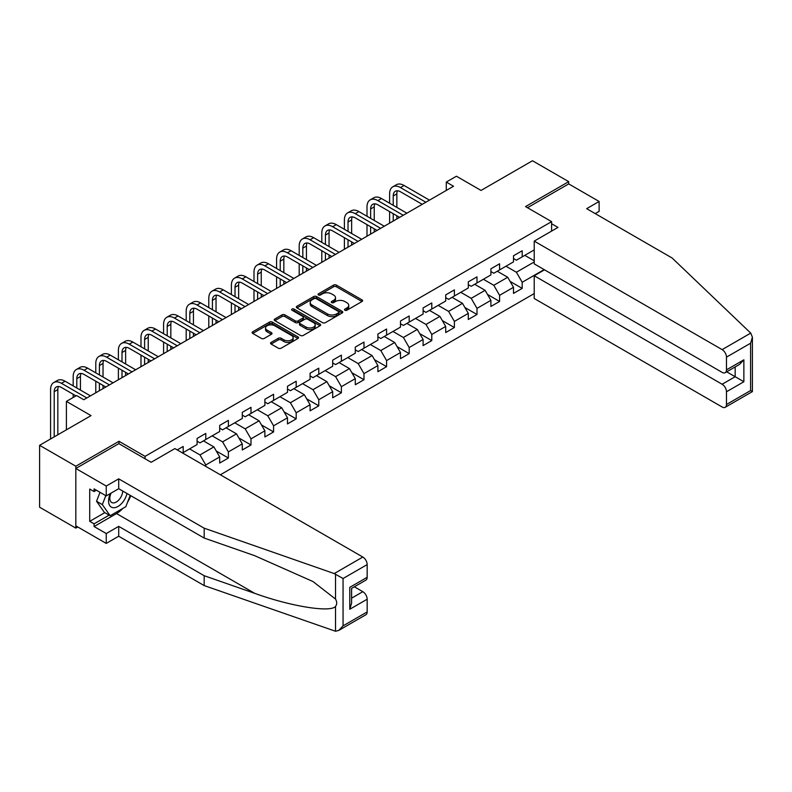 <?xml version="1.0" encoding="UTF-8"?>
<svg xmlns="http://www.w3.org/2000/svg" width="792" height="792" viewBox="0 0 792 792"><rect width="100%" height="100%" fill="white"/><g stroke="black" fill="none" stroke-linecap="round" stroke-linejoin="round"><path stroke-width="1.19" d="M344.906 310.246A1.406 0.812 0 0 0 346.896 310.246L362.003 301.514A2.01 1.158 0 0 0 362.597 300.703A2.01 1.158 0 0 0 362.003 299.881L336.402 285.1A2.01 1.158 0 0 0 333.561 285.1L318.453 293.822A1.406 0.812 0 0 0 318.038 294.396A1.406 0.812 0 0 0 318.453 294.97A1.406 0.812 0 0 0 320.443 294.97L322.403 293.842A6.435 3.712 0 0 1 331.502 293.842L333.63 295.07A6.435 3.712 0 0 1 335.521 297.703A6.435 3.712 0 0 1 333.63 300.326L331.68 301.455A1.406 0.812 0 0 0 331.264 302.029A1.406 0.812 0 0 0 331.68 302.603A1.406 0.812 0 0 0 333.67 302.603L335.62 301.475A6.435 3.712 0 0 1 344.728 301.475L346.856 302.712A6.435 3.712 0 0 1 348.747 305.336A6.435 3.712 0 0 1 346.856 307.959L344.906 309.088A1.406 0.812 0 0 0 344.49 309.672A1.406 0.812 0 0 0 344.906 310.246L344.906 309.088M271.131 342.411A2.01 1.158 0 0 0 270.547 343.223A2.01 1.158 0 0 0 271.131 344.045L278.309 348.193A2.01 1.158 0 0 0 281.16 348.193L297.94 338.511A2.01 1.158 0 0 0 298.525 337.689A2.01 1.158 0 0 0 297.94 336.867L272.339 322.087A2.01 1.158 0 0 0 269.498 322.087L252.717 331.779A2.01 1.158 0 0 0 252.123 332.59A2.01 1.158 0 0 0 252.717 333.412L261.39 338.422A2.01 1.158 0 0 0 264.231 338.422L271.418 334.273A2.01 1.158 0 0 0 272.002 333.462A2.01 1.158 0 0 0 271.418 332.64L267.112 330.155A5.376 3.109 0 0 1 265.538 327.957A5.376 3.109 0 0 1 268.864 325.086A5.376 3.109 0 0 1 274.725 325.76L291.575 335.491A5.376 3.109 0 0 1 293.149 337.689A5.376 3.109 0 0 1 289.832 340.56A5.376 3.109 0 0 1 283.962 339.877L281.16 338.263A2.01 1.158 0 0 0 278.309 338.263L271.131 342.411L271.131 344.045M595.218 213.602L599.128 211.345L599.128 201.475L568.706 183.912L568.706 181.655L532.481 160.746L481.051 190.436L456.42 176.22L446.282 182.071L453.519 186.259L83.784 399.722L76.547 395.535L66.399 401.395L66.399 429.828M118.998 443.718L118.998 441.293L75.824 466.221L39.6 445.302L91.031 415.612L66.399 401.395M118.998 441.293L145.075 456.35L551.608 221.641L551.608 231.086M568.706 181.655L525.532 206.583L551.608 221.641M322.542 322.661A2.01 1.158 0 0 0 325.383 322.661L342.164 312.969A2.01 1.158 0 0 0 342.758 312.147A2.01 1.158 0 0 0 342.164 311.325L316.572 296.555A2.01 1.158 0 0 0 313.721 296.555L296.941 306.237A2.01 1.158 0 0 0 296.357 307.058A2.01 1.158 0 0 0 296.941 307.88L322.542 322.661M292.604 310.543A1.406 0.812 0 0 1 294.03 310.741L294.03 309.068L320.057 324.096A2.01 1.158 0 0 1 320.641 324.918A2.01 1.158 0 0 1 320.057 325.74L303.267 335.432A2.01 1.158 0 0 1 300.425 335.432L274.834 320.651L274.834 319.008A2.01 1.158 0 0 0 274.24 319.829A2.01 1.158 0 0 0 274.834 320.651M274.834 319.008L282.011 314.86A2.01 1.158 0 0 1 284.853 314.86L295.238 320.859A2.01 1.158 0 0 0 298.079 320.859L302.841 318.107A2.01 1.158 0 0 0 303.435 317.285A2.01 1.158 0 0 0 302.841 316.463L292.04 310.226A1.406 0.812 0 0 1 291.624 309.642A1.406 0.812 0 0 1 292.495 308.9A1.406 0.812 0 0 1 294.03 309.068M75.824 466.221L75.824 528.115L39.6 507.207L39.6 445.302M145.075 458.776L145.075 456.35M220.334 474.794L534.224 293.575M534.224 249.906L522.195 256.856L522.195 250.747L513.503 255.767L513.503 261.875L499.594 269.904L499.594 263.795L490.901 268.815L490.901 274.923L476.992 282.952L476.992 276.844L468.3 281.863L468.3 287.971L454.39 296L454.39 289.892L445.698 294.911L445.698 301.019L431.788 309.048L431.788 302.94L423.096 307.959L423.096 314.068L409.187 322.096L409.187 315.988L400.495 321.007L400.495 327.116L386.585 335.145L386.585 329.036L377.893 334.056L377.893 340.164L363.983 348.193L363.983 342.085L355.291 347.104L355.291 353.212L341.382 361.241L341.382 355.133L332.69 360.152L332.69 366.26L318.78 374.289L318.78 368.181L310.088 373.2L310.088 379.309L296.178 387.337L296.178 381.229L287.486 386.248L287.486 392.357L273.577 400.386L273.577 394.277L264.884 399.297L264.884 405.405L250.985 413.434L250.985 407.335L242.283 412.345L242.283 418.453L228.383 426.482L228.383 420.384L219.691 425.403L219.691 431.501L205.781 439.53L205.781 433.432L197.089 438.451L197.089 444.55L183.18 452.578L183.18 446.48L177.24 449.905M544.144 269.607L522.195 282.279L522.195 288.387L513.503 293.406L513.503 287.298L499.594 295.327L499.594 301.435L490.901 306.454L490.901 300.346L476.992 308.375L476.992 314.483L468.3 319.503L468.3 313.394L454.39 321.423L454.39 327.532L445.698 332.551L445.698 326.443L431.788 334.471L431.788 340.58L423.096 345.599L423.096 339.491L409.187 347.53L409.187 353.628L400.495 358.647L400.495 352.539L386.585 360.578L386.585 366.676L377.893 371.695L377.893 365.597L363.983 373.626L363.983 379.724L355.291 384.744L355.291 378.645L341.382 386.674L341.382 392.773L332.69 397.792L332.69 391.693L318.78 399.722L318.78 405.831L310.088 410.84L310.088 404.742L296.178 412.771L296.178 418.879L287.486 423.898L287.486 417.79L273.577 425.819L273.577 431.927L264.884 436.946L264.884 430.838L250.985 438.867L250.985 444.975L242.283 449.995L242.283 443.886L228.383 451.915L228.383 458.023L219.691 463.043L219.691 456.935L205.781 464.963L205.781 466.389M183.18 452.578L182.526 452.965M203.455 440.877L213.889 446.896L199.98 454.925L189.555 448.906M197.089 441.203L199.98 442.877L205.781 439.53M199.98 454.925L205.781 464.963M213.889 446.896L219.691 456.935M226.057 427.828L236.491 433.848L222.582 441.877L212.157 435.857M219.691 428.155L222.582 429.828L228.383 426.482M222.582 441.877L228.383 451.915M236.491 433.848L242.283 443.886M248.658 414.78L259.093 420.8L245.183 428.828L234.749 422.809M242.283 415.107L245.183 416.78L250.985 413.434M245.183 428.828L250.985 438.867M259.093 420.8L264.884 430.838M271.26 401.722L281.695 407.751L267.785 415.78L257.351 409.761M264.884 402.059L267.785 403.732L273.577 400.386M267.785 415.78L273.577 425.819M281.695 407.751L287.486 417.79M293.862 388.674L304.296 394.703L290.387 402.732L279.952 396.713M287.486 389.011L290.387 390.684L296.178 387.337M290.387 402.732L296.178 412.771M304.296 394.703L310.088 404.742M316.463 375.626L326.898 381.655L312.988 389.684L302.554 383.655M310.088 375.962L312.988 377.635L318.78 374.289M312.988 389.684L318.78 399.722M326.898 381.655L332.69 391.693M339.065 362.578L349.5 368.607L335.59 376.636L325.156 370.607M332.69 362.914L335.59 364.587L341.382 361.241M335.59 376.636L341.382 386.674M349.5 368.607L355.291 378.645M361.667 349.529L372.101 355.558L358.192 363.587L347.757 357.558M355.291 349.866L358.192 351.539L363.983 348.193M358.192 363.587L363.983 373.626M372.101 355.558L377.893 365.597M384.268 336.481L394.703 342.51L380.794 350.539L370.359 344.51M377.893 336.818L380.794 338.491L386.585 335.145M380.794 350.539L386.585 360.578M394.703 342.51L400.495 352.539M406.87 323.433L417.305 329.452L403.395 337.491L392.961 331.462M400.495 323.77L403.395 325.443L409.187 322.096M403.395 337.491L409.187 347.53M417.305 329.452L423.096 339.491M429.472 310.385L439.906 316.404L425.997 324.443L415.562 318.414M423.096 310.721L425.997 312.394L431.788 309.048M425.997 324.443L431.788 334.471M439.906 316.404L445.698 326.443M452.074 297.337L462.508 303.356L448.599 311.385L438.164 305.365M445.698 297.673L448.599 299.346L454.39 296M448.599 311.385L454.39 321.423M462.508 303.356L468.3 313.394M474.675 284.288L485.11 290.308L471.2 298.337L460.766 292.317M468.3 284.625L471.2 286.298L476.992 282.952M471.2 298.337L476.992 308.375M485.11 290.308L490.901 300.346M497.277 271.24L507.712 277.259L493.802 285.288L483.368 279.269M490.901 271.577L493.802 273.25L499.594 269.904M493.802 285.288L499.594 295.327M507.712 277.259L513.503 287.298M534.224 261.954L516.404 272.24L505.969 266.221M524.799 255.351L534.224 260.786M513.503 258.529L516.404 260.202L522.195 256.856M516.404 272.24L522.195 282.279M75.824 528.115L77.774 526.987M446.282 182.071L446.282 190.436M510.097 281.407L522.195 288.387M487.496 294.456L499.594 301.435M464.894 307.504L476.992 314.483M442.292 320.552L454.39 327.532M419.691 333.6L431.788 340.58M397.089 346.648L409.187 353.628M374.487 359.697L386.585 366.676M351.886 372.745L363.983 379.724M329.284 385.793L341.382 392.773M306.682 398.841L318.78 405.831M284.08 411.889L296.178 418.879M261.489 424.938L273.577 431.927M238.887 437.986L250.985 444.975M216.285 451.034L228.383 458.023M345.47 310.444L346.856 309.632A6.435 3.712 0 0 0 348.747 307.009L348.747 305.336M335.521 297.703L335.521 299.376A6.435 3.712 0 0 1 333.63 302L332.244 302.801M361.974 301.534L336.402 286.773A2.01 1.158 0 0 0 333.561 286.773L319.018 295.168M342.164 311.325L342.164 312.969L316.572 298.228A2.01 1.158 0 0 0 313.721 298.228L296.97 307.9L296.941 306.237M338.61 312.721A1.406 0.812 0 0 0 339.025 312.147A1.406 0.812 0 0 0 338.61 311.573L316.137 298.604A1.406 0.812 0 0 0 314.147 298.604L312.088 299.792A6.435 3.712 0 0 0 310.207 302.425A6.435 3.712 0 0 0 312.088 305.049L327.442 313.919A6.435 3.712 0 0 0 336.55 313.919L338.61 312.721L338.61 314.394A1.406 0.812 0 0 0 339.025 313.82L339.025 312.147M310.207 302.425L310.207 304.098A6.435 3.712 0 0 0 312.088 306.722L312.088 305.049M338.61 314.394L336.55 315.592A6.435 3.712 0 0 1 327.442 315.592L312.088 306.722M274.854 320.661L282.011 316.533L282.011 314.86M303.435 317.285L303.435 318.958A2.01 1.158 0 0 1 302.841 319.78L298.079 322.532A2.01 1.158 0 0 1 295.238 322.532L284.853 316.533A2.01 1.158 0 0 0 282.011 316.533M294.03 310.741L320.027 325.76M306.009 327.076A5.376 3.109 0 0 0 311.87 327.749A5.376 3.109 0 0 0 315.196 324.878A5.376 3.109 0 0 0 313.622 322.681L307.682 319.255A2.01 1.158 0 0 0 304.831 319.255L300.069 322.007A2.01 1.158 0 0 0 299.485 322.829A2.01 1.158 0 0 0 300.069 323.641L306.009 327.076L306.009 328.749A5.376 3.109 0 0 0 311.87 329.423A5.376 3.109 0 0 0 315.196 326.552L315.196 324.878M299.485 322.829L299.485 324.502A2.01 1.158 0 0 0 300.069 325.314L300.069 323.641M306.009 328.749L300.069 325.314M293.149 337.689L293.149 339.362A5.376 3.109 0 0 1 289.832 342.223A5.376 3.109 0 0 1 283.962 341.55L281.16 339.936A2.01 1.158 0 0 0 278.309 339.936L271.161 344.065M265.538 327.957L265.538 329.63A5.376 3.109 0 0 0 267.112 331.828L267.112 330.155M271.418 332.64L271.418 334.273L267.112 331.828M297.911 338.521L272.339 323.76A2.01 1.158 0 0 0 269.498 323.76L252.747 333.432M389.605 203.217L389.605 193.852A15.365 8.87 60 0 1 392.782 186.813L396.406 184.724A15.365 8.87 60 0 1 404.088 185.486L429.472 200.138M392.782 186.813A15.365 8.87 60 0 1 400.465 187.575L425.849 202.227M422.225 204.326L400.465 191.763A10.246 5.91 -120 0 0 395.347 191.248A10.246 5.91 -120 0 0 393.228 195.941L393.228 205.306M397.485 190.783A10.246 5.91 -120 0 0 396.841 193.852L396.841 207.405M393.228 213.672L393.228 221.067M396.841 215.761L396.841 218.978M389.605 223.156L389.605 211.583M110.395 493.515A13.315 7.692 120 0 0 113.276 507.712A13.315 7.692 120 0 0 126.997 493.505M111.108 493.109A9.118 5.267 120 0 0 111.702 502.484A9.118 5.267 120 0 0 113.038 502.9A9.118 5.267 120 0 0 122.71 491.03M130.205 495.356L125.799 506.702L110.157 515.731L104.366 512.384L96.545 501.267L100.01 492.317M110.157 515.731L102.336 504.613L105.811 495.663M96.545 501.267L102.336 504.613M750.727 333.105L752.4 337.154L750.598 343.213L726.482 357.142A6.148 3.544 -120 0 0 722.126 349.618L750.727 333.105L672.151 258.024L586.664 208.672L599.128 201.475M544.51 269.815L534.224 275.755L534.224 298.505L722.126 406.999A6.148 3.544 -120 0 0 725.205 407.306A6.148 3.544 -120 0 0 726.482 404.484L726.482 391.773A6.148 3.544 -120 0 0 722.126 384.249L735.174 376.715L743.866 381.734L726.482 391.773M534.224 275.755L722.126 384.249M551.608 223.73L557.984 227.413L534.224 241.124L534.224 263.875L722.126 372.369A6.148 3.544 -120 0 0 725.205 372.676A6.148 3.544 -120 0 0 726.482 369.854L726.482 357.142M534.224 241.124L722.126 349.618M568.706 183.912L527.482 207.712M726.68 371.814L735.174 376.715L735.174 366.914M726.482 369.854L743.866 359.815L739.52 364.409L725.205 372.676M726.482 404.484L750.598 390.565L751.519 391.09M122.918 508.365A23.047 13.306 -60 0 1 116.533 513.562L94.08 526.532L106.247 533.551L118.701 526.363L204.188 575.715L204.188 585.585L335.531 631.254L338.709 630.442L343.055 625.858L367.171 611.929A6.148 3.544 60 0 1 365.904 614.74L338.709 630.442M204.188 575.715L254.707 593.337C290.595 606.375 330.808 612.859 335.531 606.355C337.105 604.375 337.105 601.94 335.531 599.069L312.959 581.526L254.707 555.697L204.188 538.065L118.701 488.713L106.247 495.911L94.08 488.882L94.08 491.565L89.724 489.05L89.724 521.344L94.08 523.849L109.147 515.147M106.247 533.551L106.247 543.421L75.824 525.858L75.824 468.478L118.849 443.629L151.153 462.29L174.913 448.569L362.825 557.053A6.148 3.544 60 0 1 367.171 564.587L367.171 577.299A6.148 3.544 60 0 1 365.904 580.11L351.589 588.377L351.589 603.197L349.787 609.256L349.787 587.337C352.133 588.694 352.133 588.694 349.787 587.337L367.171 577.299M118.701 526.363L118.701 536.233L106.247 543.421M204.188 585.585L118.701 536.233M367.171 564.587L343.055 578.516L334.224 573.566L204.188 528.195L118.701 478.843L106.247 486.041L106.247 495.911M106.247 486.041L75.824 468.478M94.08 526.532L94.08 523.849M118.701 478.843L118.701 488.713M204.188 528.195L204.188 538.065M351.589 598.178L362.825 591.683A6.148 3.544 60 0 1 367.171 599.217L367.171 611.929M362.825 591.683L354.341 586.783M130.769 495.683A23.047 13.306 -60 0 1 127.492 502.336M96.396 490.228L94.08 491.565M89.724 521.344L104.801 512.642M367.003 216.265L367.003 206.9A15.365 8.87 60 0 1 370.181 199.861L373.804 197.772A15.365 8.87 60 0 1 381.487 198.535L406.87 213.187M370.181 199.861A15.365 8.87 60 0 1 377.863 200.624L403.247 215.275M399.623 217.374L377.863 204.811A10.246 5.91 -120 0 0 372.745 204.296A10.246 5.91 -120 0 0 370.626 208.989L370.626 218.354M374.883 203.831A10.246 5.91 -120 0 0 374.24 206.9L374.24 220.453M370.626 226.72L370.626 234.115M374.24 228.819L374.24 232.026M367.003 236.204L367.003 224.631M344.401 229.314L344.401 219.948A15.365 8.87 60 0 1 347.579 212.909L351.202 210.82A15.365 8.87 60 0 1 358.885 211.583L384.268 226.235M347.579 212.909A15.365 8.87 60 0 1 355.262 213.672L380.645 228.334M377.022 230.422L355.262 217.859A10.246 5.91 -120 0 0 350.143 217.345A10.246 5.91 -120 0 0 348.025 222.037L348.025 231.403M352.282 216.879A10.246 5.91 -120 0 0 351.638 219.948L351.638 233.501M348.025 239.768L348.025 247.163M351.638 241.867L351.638 245.075M344.401 249.252L344.401 237.679M321.8 242.362L321.8 232.996A15.365 8.87 60 0 1 324.977 225.958L328.601 223.869A15.365 8.87 60 0 1 336.283 224.631L361.667 239.283M324.977 225.958A15.365 8.87 60 0 1 332.66 226.72L358.043 241.382M354.42 243.471L332.66 230.908A10.246 5.91 -120 0 0 327.542 230.403A10.246 5.91 -120 0 0 325.423 235.085L325.423 244.461M329.68 229.928A10.246 5.91 -120 0 0 329.046 232.996L329.046 246.55M325.423 252.816L325.423 260.212M329.046 254.915L329.046 258.123M321.8 262.31L321.8 250.727M299.198 255.41L299.198 246.045A15.365 8.87 60 0 1 302.376 239.006L305.999 236.917A15.365 8.87 60 0 1 313.682 237.679L339.065 252.331M302.376 239.006A15.365 8.87 60 0 1 310.058 239.768L335.442 254.43M331.818 256.519L310.058 243.956A10.246 5.91 -120 0 0 304.94 243.451A10.246 5.91 -120 0 0 302.821 248.134L302.821 257.509M307.078 242.976A10.246 5.91 -120 0 0 306.445 246.045L306.445 259.598M302.821 265.865L302.821 273.26M306.445 267.963L306.445 271.171M299.198 275.359L299.198 263.776M276.596 268.458L276.596 259.093A15.365 8.87 60 0 1 279.774 252.064L283.397 249.965A15.365 8.87 60 0 1 291.08 250.727L316.463 265.379M279.774 252.064A15.365 8.87 60 0 1 287.456 252.816L312.84 267.478M309.227 269.567L287.456 257.004A10.246 5.91 -120 0 0 282.338 256.499A10.246 5.91 -120 0 0 280.219 261.182L280.219 270.557M284.477 256.024A10.246 5.91 -120 0 0 283.843 259.093L283.843 272.646M280.219 278.923L280.219 286.308M283.843 281.012L283.843 284.219M276.596 288.407L276.596 276.824M253.994 281.507L253.994 272.141A15.365 8.87 60 0 1 257.172 265.112L260.796 263.013A15.365 8.87 60 0 1 268.478 263.776L293.862 278.438M257.172 265.112A15.365 8.87 60 0 1 264.865 265.865L290.238 280.526M286.625 282.615L264.865 270.052A10.246 5.91 -120 0 0 259.736 269.547A10.246 5.91 -120 0 0 257.618 274.23L257.618 283.605M261.875 269.072A10.246 5.91 -120 0 0 261.241 272.141L261.241 285.694M257.618 291.971L257.618 299.356M261.241 294.06L261.241 297.267M253.994 301.455L253.994 289.872M231.393 294.565L231.393 285.189A15.365 8.87 60 0 1 234.571 278.16L238.194 276.062A15.365 8.87 60 0 1 245.876 276.824L271.26 291.486M234.571 278.16A15.365 8.87 60 0 1 242.263 278.923L267.637 293.575M264.023 295.663L242.263 283.1A10.246 5.91 -120 0 0 237.135 282.595A10.246 5.91 -120 0 0 235.016 287.278L235.016 296.653M239.273 282.12A10.246 5.91 -120 0 0 238.639 285.189L238.639 298.742M235.016 305.019L235.016 312.414M238.639 307.108L238.639 310.315M231.393 314.503L231.393 302.92M208.791 307.613L208.791 298.238A15.365 8.87 60 0 1 211.969 291.208L215.592 289.11A15.365 8.87 60 0 1 223.275 289.872L248.658 304.534M211.969 291.208A15.365 8.87 60 0 1 219.661 291.971L245.045 306.623M241.421 308.712L219.661 296.149A10.246 5.91 -120 0 0 214.533 295.644A10.246 5.91 -120 0 0 212.414 300.336L212.414 309.702M216.681 295.168A10.246 5.91 -120 0 0 216.038 298.238L216.038 311.791M212.414 318.067L212.414 325.462M216.038 320.156L216.038 323.364M208.791 327.551L208.791 315.968M186.189 320.661L186.189 311.286A15.365 8.87 60 0 1 189.377 304.257L192.991 302.168A15.365 8.87 60 0 1 200.673 302.92L226.057 317.582M189.377 304.257A15.365 8.87 60 0 1 197.06 305.019L222.443 319.671M218.82 321.76L197.06 309.197A10.246 5.91 -120 0 0 191.931 308.692A10.246 5.91 -120 0 0 189.813 313.385L189.813 322.75M194.08 308.217A10.246 5.91 -120 0 0 193.436 311.286L193.436 324.839M189.813 331.115L189.813 338.511M193.436 333.204L193.436 336.412M186.189 340.6L186.189 329.026M163.588 333.709L163.588 324.334A15.365 8.87 60 0 1 166.775 317.305L170.389 315.216A15.365 8.87 60 0 1 178.081 315.968L203.455 330.63M166.775 317.305A15.365 8.87 60 0 1 174.458 318.067L199.841 332.719M196.218 334.808L174.458 322.245A10.246 5.91 -120 0 0 169.33 321.74A10.246 5.91 -120 0 0 167.211 326.433L167.211 335.798M171.478 321.265A10.246 5.91 -120 0 0 170.834 324.334L170.834 337.887M167.211 344.164L167.211 351.559M170.834 346.252L170.834 349.46M163.588 353.648L163.588 342.075M140.986 346.757L140.986 337.382A15.365 8.87 60 0 1 144.174 330.353L147.787 328.264A15.365 8.87 60 0 1 155.48 329.026L180.853 343.678M144.174 330.353A15.365 8.87 60 0 1 151.856 331.115L177.24 345.767M173.616 347.856L151.856 335.293A10.246 5.91 -120 0 0 146.728 334.788A10.246 5.91 -120 0 0 144.609 339.481L144.609 348.846M148.876 334.313A10.246 5.91 -120 0 0 148.233 337.382L148.233 350.935M144.609 357.212L144.609 364.607M148.233 359.301L148.233 362.518M140.986 366.696L140.986 355.123M118.384 359.806L118.384 350.44A15.365 8.87 60 0 1 121.572 343.401L125.195 341.312A15.365 8.87 60 0 1 132.878 342.075L158.261 356.727M121.572 343.401A15.365 8.87 60 0 1 129.254 344.164L154.638 358.816M151.015 360.904L129.254 348.341A10.246 5.91 -120 0 0 124.126 347.837A10.246 5.91 -120 0 0 122.008 352.529L122.008 361.894M126.274 347.361A10.246 5.91 -120 0 0 125.631 350.44L125.631 363.983M122.008 370.26L122.008 377.655M125.631 372.349L125.631 375.566M118.384 379.744L118.384 368.171M95.782 372.854L95.782 363.488A15.365 8.87 60 0 1 98.97 356.45L102.594 354.361A15.365 8.87 60 0 1 110.276 355.123L135.66 369.775M98.97 356.45A15.365 8.87 60 0 1 106.653 357.212L132.036 371.864M128.413 373.953L106.653 361.39A10.246 5.91 -120 0 0 101.525 360.885A10.246 5.91 -120 0 0 99.406 365.577L99.406 374.943M103.673 360.409A10.246 5.91 -120 0 0 103.029 363.488L103.029 377.032M99.406 383.308L99.406 390.703M103.029 385.397L103.029 388.615M95.782 392.792L95.782 381.219M73.181 385.902L73.181 376.537A15.365 8.87 60 0 1 76.369 369.498L79.992 367.409A15.365 8.87 60 0 1 87.674 368.171L113.058 382.823M76.369 369.498A15.365 8.87 60 0 1 84.051 370.26L109.435 384.912M105.811 387.001L84.051 374.438A10.246 5.91 -120 0 0 78.923 373.933A10.246 5.91 -120 0 0 76.804 378.625L76.804 387.991M81.071 373.458A10.246 5.91 -120 0 0 80.428 376.537L80.428 390.08M73.181 397.475L73.181 394.267M50.579 438.966L50.579 389.585A15.365 8.87 60 0 1 53.767 382.546L57.39 380.457A15.365 8.87 60 0 1 65.073 381.219L90.456 395.871M53.767 382.546A15.365 8.87 60 0 1 61.449 383.308L86.833 397.96M75.963 395.871L61.449 387.486A10.246 5.91 -120 0 0 56.321 386.981A10.246 5.91 -120 0 0 54.203 391.674L54.203 436.877M58.469 386.506A10.246 5.91 -120 0 0 57.826 389.585L57.826 434.788M346.856 309.632L346.856 307.959M331.68 302.603L331.68 301.455M333.63 302L333.63 300.326M318.453 294.97L318.453 293.822M333.561 286.773L333.561 285.1M336.402 286.773L336.402 285.1M362.003 301.514L362.003 299.881M313.721 298.228L313.721 296.555M316.572 298.228L316.572 296.555M327.442 315.592L327.442 313.919M336.55 315.592L336.55 313.919M284.853 316.533L284.853 314.86M295.238 322.532L295.238 320.859M298.079 322.532L298.079 320.859M302.841 319.78L302.841 318.107M320.057 325.74L320.057 324.096M278.309 339.936L278.309 338.263M281.16 339.936L281.16 338.263M283.962 341.55L283.962 339.877M252.717 333.412L252.717 331.779M269.498 323.76L269.498 322.087M272.339 323.76L272.339 322.087M297.94 338.511L297.94 336.867M404.088 185.486L400.465 187.575M396.841 193.852L393.228 195.941M750.598 390.565L750.598 343.213M743.866 359.815L743.866 381.734M335.531 631.254L335.531 606.355M335.531 599.069L335.531 574.17M343.055 578.516L343.055 625.858M367.171 599.217L349.787 609.256M334.224 573.566L362.825 557.053M116.533 513.562L254.707 593.337M381.487 198.535L377.863 200.624M374.24 206.9L370.626 208.989M358.885 211.583L355.262 213.672M351.638 219.948L348.025 222.037M336.283 224.631L332.66 226.72M329.046 232.996L325.423 235.085M313.682 237.679L310.058 239.768M306.445 246.045L302.821 248.134M291.08 250.727L287.456 252.816M283.843 259.093L280.219 261.182M268.478 263.776L264.865 265.865M261.241 272.141L257.618 274.23M245.876 276.824L242.263 278.923M238.639 285.189L235.016 287.278M223.275 289.872L219.661 291.971M216.038 298.238L212.414 300.336M200.673 302.92L197.06 305.019M193.436 311.286L189.813 313.385M178.081 315.968L174.458 318.067M170.834 324.334L167.211 326.433M155.48 329.026L151.856 331.115M148.233 337.382L144.609 339.481M132.878 342.075L129.254 344.164M125.631 350.44L122.008 352.529M110.276 355.123L106.653 357.212M103.029 363.488L99.406 365.577M87.674 368.171L84.051 370.26M80.428 376.537L76.804 378.625M65.073 381.219L61.449 383.308M57.826 389.585L54.203 391.674M752.4 337.154L752.4 391.604L725.205 407.306"/></g></svg>
